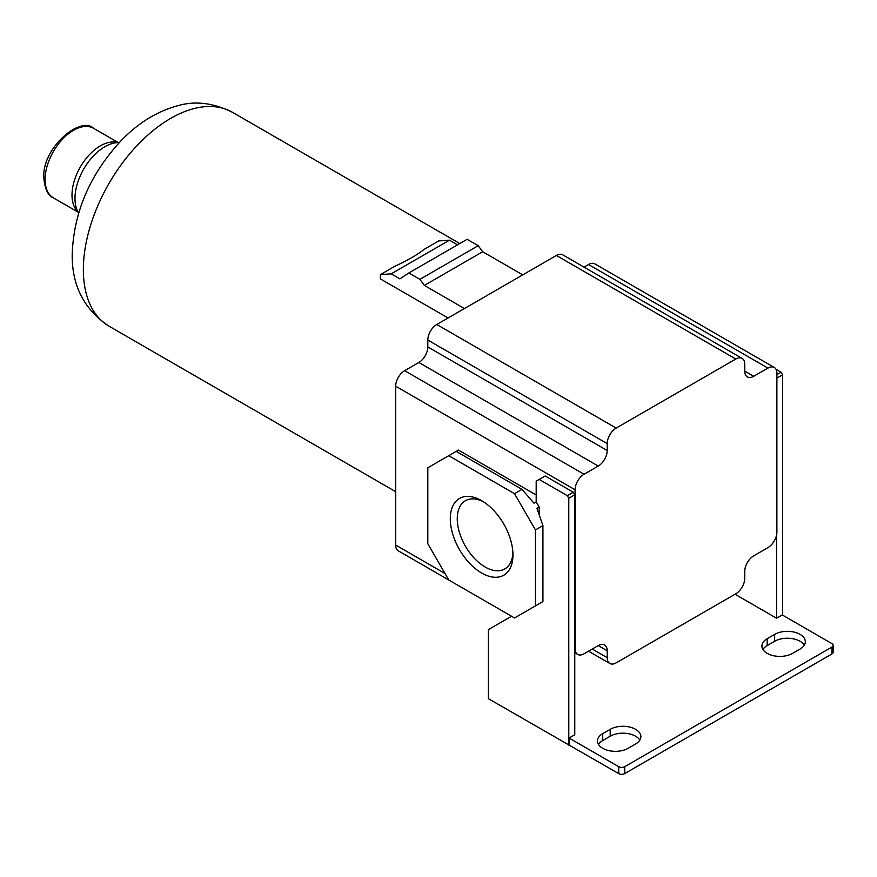 <?xml version="1.0" encoding="UTF-8"?>
<svg xmlns="http://www.w3.org/2000/svg" width="877" height="877" viewBox="0 0 877 877"><rect width="100%" height="100%" fill="white"/><g stroke="black" fill="none" stroke-linecap="round" stroke-linejoin="round"><path stroke-width="1.32" d="M804.308 645.165A17.968 10.371 0 0 0 774.654 641.284L767.178 645.593A17.968 10.371 0 0 0 762.935 649.484M774.654 634.378L767.178 638.686A17.968 10.371 0 0 0 761.916 646.031A17.968 10.371 0 0 0 773.01 655.612A17.968 10.371 0 0 0 792.589 653.365L800.065 649.046A17.968 10.371 0 0 0 805.327 641.712A17.968 10.371 0 0 0 794.233 632.12A17.968 10.371 0 0 0 774.654 634.378L774.654 641.284M628.14 748.311L635.617 743.992A17.968 10.371 0 0 0 640.879 736.658A17.968 10.371 0 0 0 629.785 727.066A17.968 10.371 0 0 0 610.206 729.324L602.729 733.632A17.968 10.371 0 0 0 597.467 740.966A17.968 10.371 0 0 0 608.561 750.559A17.968 10.371 0 0 0 628.14 748.311M511.532 616.246L488.357 629.631L488.357 698.673L618.723 773.602A4.232 2.445 0 0 0 624.698 773.602L831.911 653.968A4.232 2.445 0 0 0 833.15 652.236L833.15 645.34A4.232 2.445 0 0 1 831.911 647.062L624.698 766.695A4.232 2.445 0 0 1 618.723 766.695L569.085 738.039L574.775 734.762L574.775 494.803L573.273 492.216L545.165 475.981L536.198 481.166L536.198 501.885L533.961 503.179L522.001 489.366L456.215 451.381L458.463 450.087L536.198 494.979M833.15 645.34A4.232 2.445 0 0 0 831.911 643.608L782.273 614.952L776.594 618.23L735.036 594.233M744.748 371.114L744.748 364.207A12.684 7.323 120 0 0 742.128 358.397A12.684 7.323 120 0 0 735.781 359.033L616.18 428.086A12.684 7.323 120 0 0 607.213 443.619L607.213 450.526A12.684 7.323 120 0 1 598.246 466.06L584.038 474.26A12.684 7.323 120 0 0 575.071 489.794L575.071 648.618A12.684 7.323 120 0 0 577.691 654.417A12.684 7.323 120 0 0 584.038 653.793L598.246 645.593A12.684 7.323 120 0 1 604.582 644.968A12.684 7.323 120 0 1 607.213 650.778L607.213 657.673A12.684 7.323 120 0 0 609.844 663.483A12.684 7.323 120 0 0 616.18 662.859L735.781 593.806A12.684 7.323 120 0 0 744.748 578.272L744.748 571.365A12.684 7.323 120 0 1 753.727 555.832L767.923 547.632A12.684 7.323 120 0 0 776.89 532.087L776.89 373.273A12.684 7.323 120 0 0 774.27 367.463A12.684 7.323 120 0 0 767.923 368.099L753.727 376.288L744.748 371.114A12.684 7.323 120 0 0 747.379 376.924A12.684 7.323 120 0 0 753.727 376.288M753.749 355.613L687.919 317.617M782.58 615.128L782.58 374.83L781.078 372.232L776.024 369.316M639.859 740.111A17.968 10.371 0 0 0 610.206 736.22L602.729 740.539A17.968 10.371 0 0 0 598.487 744.42M536.198 605.459L536.943 605.031M568.789 745.11L568.789 498.257L567.298 495.669L539.191 479.434M535.452 529.927L514.525 493.685L448.739 455.7L427.812 467.781L427.812 543.74L448.739 579.993L514.525 617.978L535.452 605.886L535.452 529.927L542.929 525.619L536.943 508.353L539.191 507.059L536.198 501.885M539.191 507.059L539.191 514.832M535.452 605.886L542.929 601.578L542.929 525.619M448.739 455.7L456.215 451.381M567.298 495.669L573.273 492.216M568.789 498.257L574.775 494.803M569.085 738.039L569.085 744.946M598.246 466.06L418.844 362.486L404.637 370.686A12.684 7.323 120 0 0 395.67 386.22L395.67 545.034A12.684 7.323 120 0 0 398.301 550.844L448.717 579.96M418.844 362.486A12.684 7.323 120 0 0 427.812 346.941L427.812 340.046A12.684 7.323 120 0 1 436.779 324.501L556.38 255.459A12.684 7.323 120 0 1 562.727 254.823L742.128 358.397M774.27 367.463L594.869 263.889A12.684 7.323 120 0 0 588.522 264.514L584.016 267.123M776.594 618.23L776.594 534.915M782.58 374.83L776.89 378.108M781.078 372.232L776.89 374.654M457.564 244.836L449.484 240.177L438.719 240.934L424.325 249.243C417.474 254.714 407.63 260.392 394.814 266.29L380.421 274.6L380.421 278.93L448.07 317.989M522.747 274.874L482.679 251.743L478.195 245.703L467.134 239.311L408.825 272.977L399.912 278.875L391.186 273.843L380.421 274.6M464.437 308.54L424.369 285.409L482.679 251.743M424.369 285.409L419.886 279.357L408.825 272.977M78.667 212.958A42.282 24.413 -60 0 1 74.984 198.487A42.282 24.413 -60 0 1 119.261 142.655M78.656 213.012L76.146 209.713A40.167 23.197 -60 0 1 72.002 195.034A40.167 23.197 -60 0 1 86.494 158.068A40.167 23.197 -60 0 1 115.194 142.096L119.294 142.611M391.186 273.843L449.484 240.177M419.886 279.357L478.195 245.703M514.525 493.685L522.001 489.366M481.626 573.01A44.299 25.576 -120 0 0 512.957 554.922A44.299 25.576 -120 0 0 481.626 500.668L481.626 500.668A44.299 25.576 -120 0 0 450.307 518.745A44.299 25.576 -120 0 0 481.626 573.01M483.424 501.754A39.388 22.747 -120 0 0 465.413 500.723A39.388 22.747 -120 0 0 459.373 532.284A39.388 22.747 -120 0 0 485.102 566.991A39.388 22.747 -120 0 0 504.801 568.943A39.388 22.747 -120 0 0 512.902 552.828M767.178 638.686L767.178 645.593M602.729 733.632L602.729 740.539M610.206 729.324L610.206 736.22M575.071 489.794L395.67 386.22M445.001 573.525L395.67 545.034M767.923 368.099L588.522 264.514M735.781 359.033L556.38 255.459M616.18 428.086L436.779 324.501M607.213 443.619L427.812 340.046M607.213 450.526L427.812 346.941M584.038 474.26L404.637 370.686M607.213 650.778L598.246 645.593M607.213 657.673L592.26 649.046M831.911 647.062L831.911 653.968M624.698 766.695L624.698 773.602M618.723 766.695L618.723 773.602M395.67 491.679L108.934 326.134A123.471 71.289 -60 0 1 83.359 269.612A123.471 71.289 -60 0 1 137.261 145.352A123.471 71.289 -60 0 1 232.405 112.278L459.789 243.554M77.921 212.037L53.409 197.884A40.167 23.197 -60 0 1 45.089 179.5A40.167 23.197 -60 0 1 62.629 139.07A40.167 23.197 -60 0 1 93.576 128.316L118.088 142.458M574.775 652.729L577.691 654.417M588.544 651.194L609.844 663.483M108.934 326.134C83.995 309.373 71.761 285.354 72.21 254.078C73.789 212.091 89.991 174.402 120.796 141.033C137.7 123.262 156.654 111.5 177.669 105.733C195.078 100.636 213.33 102.817 232.405 112.278M53.409 197.884C47.983 195.648 44.793 188.939 43.85 177.768C41.745 148.147 80.454 115.424 93.576 128.316"/></g></svg>
